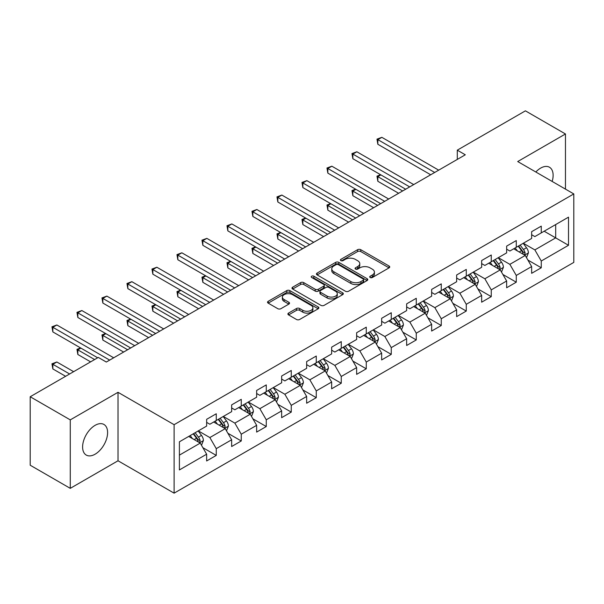 <?xml version="1.0" encoding="UTF-8"?>
<svg xmlns="http://www.w3.org/2000/svg" width="604" height="604" viewBox="0 0 604 604"><rect width="100%" height="100%" fill="white"/><g stroke="black" fill="none" stroke-linecap="round" stroke-linejoin="round"><path stroke-width="0.91" d="M370.154 277.508A1.555 0.898 0 0 0 372.358 277.508L389.074 267.859A2.227 1.283 0 0 0 389.723 266.953A2.227 1.283 0 0 0 389.074 266.039L360.754 249.694A2.227 1.283 0 0 0 357.613 249.694L340.898 259.343A1.555 0.898 0 0 0 340.437 259.977A1.555 0.898 0 0 0 340.898 260.618A1.555 0.898 0 0 0 343.102 260.618L345.262 259.365A7.12 4.107 0 0 1 355.326 259.365L357.689 260.732A7.12 4.107 0 0 1 359.773 263.631A7.12 4.107 0 0 1 357.689 266.538L355.529 267.791A1.555 0.898 0 0 0 355.069 268.425A1.555 0.898 0 0 0 355.529 269.059A1.555 0.898 0 0 0 357.727 269.059L359.893 267.814A7.12 4.107 0 0 1 369.958 267.814L372.321 269.173A7.12 4.107 0 0 1 374.404 272.079A7.12 4.107 0 0 1 372.321 274.986L370.154 276.239A1.555 0.898 0 0 0 369.701 276.874A1.555 0.898 0 0 0 370.154 277.508L370.154 276.239M95.107 454.2A17.675 10.208 120 0 0 106.651 438.625A17.675 10.208 120 0 0 103.941 424.461A17.675 10.208 120 0 0 95.107 425.337A17.675 10.208 120 0 0 83.556 440.912A17.675 10.208 120 0 0 86.266 455.076A17.675 10.208 120 0 0 95.107 454.2M552.162 181.442A17.675 10.208 120 0 0 549.466 167.24A17.675 10.208 120 0 0 540.625 168.116A17.675 10.208 120 0 0 535.816 172.004M288.553 313.083A2.227 1.283 0 0 0 287.904 313.997A2.227 1.283 0 0 0 288.553 314.903L296.496 319.486A2.227 1.283 0 0 0 299.644 319.486L318.202 308.772A2.227 1.283 0 0 0 318.859 307.866A2.227 1.283 0 0 0 318.202 306.953L289.89 290.607A2.227 1.283 0 0 0 286.741 290.607L268.184 301.328A2.227 1.283 0 0 0 267.534 302.234A2.227 1.283 0 0 0 268.184 303.14L277.78 308.682A2.227 1.283 0 0 0 280.92 308.682L288.871 304.091A2.227 1.283 0 0 0 289.52 303.185A2.227 1.283 0 0 0 288.871 302.279L284.106 299.531A5.949 3.435 0 0 1 282.37 297.1A5.949 3.435 0 0 1 286.039 293.929A5.949 3.435 0 0 1 292.525 294.669L311.166 305.435A5.949 3.435 0 0 1 312.91 307.866A5.949 3.435 0 0 1 309.233 311.037A5.949 3.435 0 0 1 302.747 310.29L299.644 308.501A2.227 1.283 0 0 0 296.496 308.501L288.553 313.083L288.553 314.903M118.022 392.306L70.268 419.878L30.2 396.745L30.2 465.216L70.268 488.349L118.022 460.776L174.111 493.158L174.111 424.688L118.022 392.306L118.022 460.776M565.465 189.12L565.465 133.975L517.711 161.547L573.8 193.929L174.111 424.688M565.465 133.975L525.404 110.842L457.288 150.169L457.288 159.418M30.2 396.745L98.309 357.425L106.327 362.045L465.306 154.79L457.288 150.169M345.42 291.241A2.227 1.283 0 0 0 348.568 291.241L367.126 280.528A2.227 1.283 0 0 0 367.776 279.622A2.227 1.283 0 0 0 367.126 278.708L338.814 262.363A2.227 1.283 0 0 0 335.665 262.363L317.108 273.084A2.227 1.283 0 0 0 316.451 273.989A2.227 1.283 0 0 0 317.108 274.896L345.42 291.241M312.298 277.848A1.555 0.898 0 0 1 313.876 278.067L313.876 276.217L342.664 292.834A2.227 1.283 0 0 1 343.321 293.74A2.227 1.283 0 0 1 342.664 294.646L324.106 305.367A2.227 1.283 0 0 1 320.958 305.367L292.646 289.022L292.646 287.202A2.227 1.283 0 0 0 291.989 288.108A2.227 1.283 0 0 0 292.646 289.022M292.646 287.202L300.588 282.619A2.227 1.283 0 0 1 303.737 282.619L315.22 289.248A2.227 1.283 0 0 0 318.361 289.248L323.631 286.205A2.227 1.283 0 0 0 324.288 285.292A2.227 1.283 0 0 0 323.631 284.386L311.679 277.485A1.555 0.898 0 0 1 311.219 276.851A1.555 0.898 0 0 1 312.185 276.02A1.555 0.898 0 0 1 313.876 276.217M174.111 493.158L573.8 262.4L573.8 193.929M202.876 447.677L216.262 455.408L216.262 448.651L231.649 439.772L231.649 446.522L241.26 440.973L241.26 434.216L256.647 425.337L256.647 432.094L266.266 426.537L266.266 419.788L281.645 410.901L281.645 417.658L291.264 412.102L291.264 405.352L306.651 396.466L306.651 403.223L316.262 397.674L316.262 390.916L331.649 382.038L331.649 388.787L341.26 383.238L341.26 376.481L356.647 367.602L356.647 374.352L366.266 368.802L366.266 362.045L381.652 353.166L381.652 359.924L391.264 354.367L391.264 347.617L406.651 338.731L406.651 345.488L416.262 339.939L416.262 333.182L431.649 324.295L431.649 331.052L441.267 325.503L441.267 318.746L456.647 309.867L456.647 316.617L466.265 311.068L466.265 304.31L481.652 295.432L481.652 302.189L491.263 296.632L491.263 289.882L506.65 280.996L506.65 287.753L516.269 282.196L516.269 275.447L531.648 266.56L531.648 273.318L541.267 267.768L541.267 261.011L568.515 245.284L568.515 217.153L555.688 224.56L555.688 237.878L568.515 245.284M216.262 455.408L206.643 460.958L206.643 454.2L179.403 469.935L179.403 441.803L206.643 426.077L206.643 419.319L216.262 413.77L216.262 420.527L231.649 411.641L231.649 404.884L241.26 399.335L241.26 406.092L256.647 397.206L256.647 390.456L266.266 384.899L266.266 391.656L281.645 382.777L281.645 376.02L291.264 370.471L291.264 377.221L306.651 368.342L306.651 361.585L316.262 356.035L316.262 362.785L331.649 353.906L331.649 347.149L341.26 341.6L341.26 348.357L356.647 339.471L356.647 332.721L366.266 327.164L366.266 333.921L381.652 325.035L381.652 318.285L391.264 312.736L391.264 319.486L406.651 310.607L406.651 303.85L416.262 298.3L416.262 305.05L431.649 296.171L431.649 289.414L441.267 283.865L441.267 290.622L456.647 281.736L456.647 274.986L466.265 269.429L466.265 276.187L481.652 267.3L481.652 260.55L491.263 254.994L491.263 261.751L506.65 252.872L506.65 246.115L516.269 240.566L516.269 247.315L531.648 238.437L531.648 231.679L541.267 226.13L541.267 232.887L568.515 217.153M213.695 422.007L225.239 428.666L209.852 437.553L198.308 430.886M206.643 422.377L209.852 424.227L216.262 420.527M209.852 437.553L216.262 448.651M225.239 428.666L231.649 439.772M238.701 407.572L250.237 414.231L234.85 423.117L223.314 416.45M231.649 407.942L234.85 409.791L241.26 406.092M234.85 423.117L241.26 434.216M250.237 414.231L256.647 425.337M263.699 393.136L275.235 399.803L259.848 408.681L248.312 402.022M256.647 393.506L259.848 395.356L266.266 391.656M259.848 408.681L266.266 419.788M275.235 399.803L281.645 410.901M288.697 378.7L300.241 385.367L284.854 394.246L273.31 387.587M281.645 379.07L284.854 380.92L291.264 377.221M284.854 394.246L291.264 405.352M300.241 385.367L306.651 396.466M313.695 364.272L325.239 370.932L309.852 379.81L298.316 373.151M306.651 364.642L309.852 366.492L316.262 362.785M309.852 379.81L316.262 390.916M325.239 370.932L331.649 382.038M338.701 349.837L350.237 356.496L334.85 365.382L323.314 358.716M331.649 350.207L334.85 352.057L341.26 348.357M334.85 365.382L341.26 376.481M350.237 356.496L356.647 367.602M363.699 335.401L375.235 342.06L359.856 350.947L348.312 344.288M356.647 335.771L359.856 337.621L366.266 333.921M359.856 350.947L366.266 362.045M375.235 342.06L381.652 353.166M388.697 320.966L400.241 327.632L384.854 336.511L373.317 329.852M381.652 321.336L384.854 323.185L391.264 319.486M384.854 336.511L391.264 347.617M400.241 327.632L406.651 338.731M413.702 306.53L425.239 313.197L409.852 322.075L398.315 315.416M406.651 306.908L409.852 308.757L416.262 305.05M409.852 322.075L416.262 333.182M425.239 313.197L431.649 324.295M438.7 292.102L450.237 298.761L434.857 307.647L423.313 300.981M431.649 292.472L434.857 294.322L441.267 290.622M434.857 307.647L441.267 318.746M450.237 298.761L456.647 309.867M463.698 277.666L475.242 284.325L459.855 293.212L448.319 286.545M456.647 278.036L459.855 279.886L466.265 276.187M459.855 293.212L466.265 304.31M475.242 284.325L481.652 295.432M488.704 263.231L500.24 269.897L484.853 278.776L473.317 272.117M481.652 263.601L484.853 265.45L491.263 261.751M484.853 278.776L491.263 289.882M500.24 269.897L506.65 280.996M513.702 248.795L525.238 255.462L509.859 264.341L498.315 257.682M506.65 249.165L509.859 251.022L516.269 247.315M509.859 264.341L516.269 275.447M525.238 255.462L531.648 266.56M544.151 231.219L555.688 237.878L534.857 249.905L523.321 243.246M531.648 234.737L534.857 236.587L541.267 232.887M534.857 249.905L541.267 261.011M70.268 419.878L70.268 488.349M179.403 455.129L200.234 443.102L188.697 436.435M200.234 443.102L206.643 454.2M527.888 260.037L541.267 267.768M502.883 274.473L516.269 282.196M477.885 288.908L491.263 296.632M452.887 303.344L466.265 311.068M427.881 317.779L441.267 325.503M402.883 332.208L416.262 339.939M377.885 346.643L391.264 354.367M352.879 361.079L366.266 368.802M327.881 375.514L341.26 383.238M302.883 389.942L316.262 397.674M277.878 404.378L291.264 412.102M252.88 418.814L266.266 426.537M227.882 433.249L241.26 440.973M370.781 277.727L372.321 276.836A7.12 4.107 0 0 0 374.404 273.929L374.404 272.079M359.773 263.631L359.773 265.488A7.12 4.107 0 0 1 357.689 268.395L356.149 269.278M389.044 267.874L360.754 251.543A2.227 1.283 0 0 0 357.613 251.543L341.517 260.837M367.096 280.543L338.814 264.212A2.227 1.283 0 0 0 335.665 264.212L317.13 274.911M363.193 280.256A1.555 0.898 0 0 0 363.653 279.622A1.555 0.898 0 0 0 363.193 278.98L338.338 264.635A1.555 0.898 0 0 0 336.141 264.635L333.853 265.949A7.12 4.107 0 0 0 331.77 268.856A7.12 4.107 0 0 0 333.853 271.762L350.849 281.57A7.12 4.107 0 0 0 360.913 281.57L363.193 280.256L363.193 282.106A1.555 0.898 0 0 0 363.653 281.472L363.653 279.622M331.77 268.856L331.77 270.705A7.12 4.107 0 0 0 333.853 273.612L333.853 271.762M363.193 282.106L360.913 283.419A7.12 4.107 0 0 1 350.849 283.419L333.853 273.612M292.676 289.037L300.588 284.469L300.588 282.619M324.288 285.292L324.288 287.149A2.227 1.283 0 0 1 323.631 288.055L318.361 291.098A2.227 1.283 0 0 1 315.22 291.098L303.737 284.469A2.227 1.283 0 0 0 300.588 284.469M313.876 278.067L342.634 294.669M327.134 296.126A5.949 3.435 0 0 0 333.619 296.874A5.949 3.435 0 0 0 337.289 293.695A5.949 3.435 0 0 0 335.545 291.264L328.984 287.474A2.227 1.283 0 0 0 325.835 287.474L320.565 290.516A2.227 1.283 0 0 0 319.916 291.422A2.227 1.283 0 0 0 320.565 292.336L327.134 296.126L327.134 297.976A5.949 3.435 0 0 0 333.619 298.723A5.949 3.435 0 0 0 337.289 295.545L337.289 293.695M319.916 291.422L319.916 293.272A2.227 1.283 0 0 0 320.565 294.186L320.565 292.336M327.134 297.976L320.565 294.186M312.91 307.866L312.91 309.716A5.949 3.435 0 0 1 309.233 312.887A5.949 3.435 0 0 1 302.747 312.147L299.644 310.35A2.227 1.283 0 0 0 296.496 310.35L288.584 314.918M282.37 297.1L282.37 298.95A5.949 3.435 0 0 0 284.106 301.381L284.106 299.531M288.84 304.114L284.106 301.381M318.172 308.787L289.89 292.457A2.227 1.283 0 0 0 286.741 292.457L268.214 303.155M526.507 257.651L528.417 252.849A6.002 3.465 -120 0 0 526.499 247.738L523.192 243.321M517.424 250.947L515.174 247.95M380.897 174.896L377.847 176.655L377.847 181.283L398.632 193.28M524.31 254.926L525.17 253.106A6.002 3.465 -120 0 0 523.449 249.497L520.142 245.081M518.64 245.949L522.309 250.849A3.058 1.767 60 0 1 522.868 251.777L525.17 253.106M518.224 246.19L521.531 250.607A6.002 3.465 60 0 1 523.245 254.216M377.847 181.283L376.971 176.149L402.641 190.97M376.971 176.149L380.543 174.692M434.691 172.465L377.847 139.645L381.856 137.334L438.7 170.154M430.69 174.775L377.847 144.273L377.847 139.645L376.971 139.139L381.856 137.334M377.847 144.273L376.971 139.139M501.509 272.087L503.411 267.285A6.002 3.465 -120 0 0 501.494 262.174L498.187 257.757M492.426 265.382L490.176 262.378M355.892 189.331L352.849 191.09L352.849 195.719L373.634 207.716M499.312 269.354L500.172 267.542A6.002 3.465 -120 0 0 498.451 263.925L495.144 259.516M493.642 260.384L497.311 265.277A3.058 1.767 60 0 1 497.862 266.205L500.172 267.542M493.219 260.626L496.526 265.035A6.002 3.465 60 0 1 498.247 268.652M352.849 195.719L351.966 190.585L377.643 205.405M351.966 190.585L355.545 189.127M476.503 286.522L478.413 281.721A6.002 3.465 -120 0 0 476.496 276.602L473.189 272.185M467.421 279.811L465.178 276.813M330.894 203.767L327.851 205.526L327.851 210.154L348.636 222.151M474.314 283.789L475.167 281.977A6.002 3.465 -120 0 0 473.453 278.361L470.146 273.944M468.636 274.812L472.305 279.712A3.058 1.767 60 0 1 472.864 280.641L475.167 281.977M468.221 275.054L471.528 279.471A6.002 3.465 60 0 1 473.249 283.087M327.851 210.154L326.968 205.013L352.638 219.841M326.968 205.013L330.539 203.563M409.693 186.9L352.849 154.08L356.858 151.77L413.702 184.582M405.684 189.211L352.849 158.709L352.849 154.08L351.966 153.575L356.858 151.77M352.849 158.709L351.966 153.575M384.695 201.336L327.851 168.516L331.853 166.198L388.697 199.018M380.686 203.646L327.851 173.137L327.851 168.516L326.968 168.003L331.853 166.198M327.851 173.137L326.968 168.003M451.505 300.958L453.415 296.149A6.002 3.465 -120 0 0 451.498 291.037L448.191 286.621M442.422 294.246L440.173 291.249M305.896 218.203L302.853 219.962L302.853 224.582L323.631 236.587M449.308 298.225L450.169 296.405A6.002 3.465 -120 0 0 448.447 292.797L445.14 288.38M443.638 289.248L447.307 294.148A3.058 1.767 60 0 1 447.866 295.077L450.169 296.405M443.223 289.49L446.53 293.906A6.002 3.465 60 0 1 448.244 297.515M302.853 224.582L301.97 219.448L327.64 234.269M301.97 219.448L305.541 217.999M426.507 315.386L428.41 310.584A6.002 3.465 -120 0 0 426.492 305.473L423.185 301.056M417.424 308.682L415.174 305.684M280.898 232.631L277.848 234.39L277.848 239.018L298.633 251.022M424.31 312.661L425.171 310.841A6.002 3.465 -120 0 0 423.449 307.232L420.142 302.815M418.64 303.684L422.309 308.584A3.058 1.767 60 0 1 422.86 309.512L425.171 310.841M418.217 303.925L421.524 308.342A6.002 3.465 60 0 1 423.245 311.951M277.848 239.018L276.964 233.884L302.642 248.705M276.964 233.884L280.543 232.434M401.501 329.822L403.412 325.02A6.002 3.465 -120 0 0 401.494 319.909L398.187 315.492M392.419 323.117L390.176 320.12M255.892 247.066L252.849 248.825L252.849 253.453L273.635 265.45M399.312 327.096L400.173 325.277A6.002 3.465 -120 0 0 398.451 321.66L395.144 317.251M393.634 318.119L397.304 323.012A3.058 1.767 60 0 1 397.862 323.948L400.173 325.277M393.219 318.361L396.526 322.778A6.002 3.465 60 0 1 398.247 326.387M252.849 253.453L251.966 248.319L277.644 263.14M251.966 248.319L255.545 246.862M359.69 215.764L302.846 182.952L306.855 180.634L363.699 213.454M355.688 218.082L302.846 187.572L302.846 182.952L301.97 182.438L306.855 180.634M302.846 187.572L301.97 182.438M334.692 230.199L277.848 197.38L281.857 195.069L338.701 227.889M330.682 232.51L277.848 202.008L277.848 197.38L276.964 196.874L281.857 195.069M277.848 202.008L276.964 196.874M309.693 244.635L252.849 211.815L256.859 209.505L313.702 242.317M305.684 246.945L252.849 216.443L252.849 211.815L251.966 211.309L256.859 209.505M252.849 216.443L251.966 211.309M284.695 259.071L227.851 226.251L231.853 223.933L288.697 256.753M280.686 261.381L227.851 230.879L227.851 226.251L226.968 225.737L231.853 223.933M227.851 230.879L226.968 225.737M259.69 273.499L202.846 240.686L206.855 238.369L263.699 271.188M255.688 275.817L202.846 245.307L202.846 240.686L201.963 240.173L206.855 238.369M202.846 245.307L201.963 240.173M234.692 287.934L177.848 255.114L181.857 252.804L238.701 285.624M230.683 290.252L177.848 259.743L177.848 255.114L176.964 254.609L181.857 252.804M177.848 259.743L176.964 254.609M209.694 302.37L152.85 269.55L156.851 267.24L213.695 300.06M205.685 304.68L152.85 274.178L152.85 269.55L151.966 269.044L156.851 267.24M152.85 274.178L151.966 269.044M184.688 316.806L127.844 283.986L131.853 281.675L188.697 314.488M180.687 319.116L127.844 288.614L127.844 283.986L126.968 283.48L131.853 281.675M127.844 288.614L126.968 283.48M159.69 331.241L102.846 298.421L106.855 296.103L163.699 328.923M155.681 333.551L102.846 303.042L102.846 298.421L101.963 297.908L106.855 296.103M102.846 303.042L101.963 297.908M376.503 344.257L378.414 339.456A6.002 3.465 -120 0 0 376.496 334.337L373.189 329.927M367.421 337.553L365.171 334.548M230.894 261.502L227.851 263.261L227.851 267.889L248.637 279.886M374.306 341.524L375.167 339.712A6.002 3.465 -120 0 0 373.453 336.096L370.139 331.679M368.636 332.547L372.306 337.447A3.058 1.767 60 0 1 372.864 338.376L375.167 339.712M368.221 332.789L371.528 337.206A6.002 3.465 60 0 1 373.242 340.822M227.851 267.889L226.968 262.748L252.638 277.576M226.968 262.748L230.539 261.298M351.505 358.693L353.408 353.891A6.002 3.465 -120 0 0 351.49 348.772L348.183 344.356M342.423 351.981L340.173 348.984M205.896 275.937L202.846 277.697L202.846 282.317L223.631 294.322M349.308 355.96L350.169 354.14A6.002 3.465 -120 0 0 348.448 350.531L345.141 346.115M343.638 346.983L347.308 351.883A3.058 1.767 60 0 1 347.859 352.812L350.169 354.14M343.215 347.224L346.522 351.641A6.002 3.465 60 0 1 348.244 355.258M202.846 282.317L201.963 277.183L227.64 292.004M201.963 277.183L205.541 275.734M326.507 373.121L328.41 368.319A6.002 3.465 -120 0 0 326.492 363.208L323.185 358.791M317.417 366.417L315.175 363.419M180.89 290.373L177.848 292.125L177.848 296.753L198.633 308.757M324.31 370.395L325.171 368.576A6.002 3.465 -120 0 0 323.45 364.967L320.143 360.55M318.633 361.418L322.302 366.318A3.058 1.767 60 0 1 322.861 367.247L325.171 368.576M318.217 361.66L321.524 366.077A6.002 3.465 60 0 1 323.246 369.686M177.848 296.753L176.964 291.619L202.642 306.439M176.964 291.619L180.543 290.169M301.502 387.557L303.412 382.755A6.002 3.465 -120 0 0 301.494 377.643L298.187 373.227M292.419 380.852L290.169 377.855M155.892 304.801L152.85 306.56L152.85 311.188L173.635 323.185M299.305 384.831L300.165 383.012A6.002 3.465 -120 0 0 298.452 379.403L295.137 374.986M293.635 375.854L297.304 380.754A3.058 1.767 60 0 1 297.863 381.683L300.165 383.012M293.219 376.096L296.526 380.512A6.002 3.465 60 0 1 298.248 384.121M152.85 311.188L151.966 306.054L177.636 320.875M151.966 306.054L155.538 304.597M276.504 401.992L278.406 397.19A6.002 3.465 -120 0 0 276.496 392.071L273.182 387.662M267.421 395.288L265.171 392.283M130.894 319.237L127.844 320.996L127.844 325.624L148.629 337.621M274.307 399.259L275.167 397.447A6.002 3.465 -120 0 0 273.446 393.831L270.139 389.421M268.637 390.29L272.306 395.182A3.058 1.767 60 0 1 272.857 396.111L275.167 397.447M268.214 390.531L271.528 394.941A6.002 3.465 60 0 1 273.242 398.557M127.844 325.624L126.968 320.49L152.638 335.311M126.968 320.49L130.54 319.033M251.506 416.428L253.408 411.626A6.002 3.465 -120 0 0 251.491 406.507L248.184 402.09M242.415 409.716L240.173 406.719M105.889 333.672L102.846 335.431L102.846 340.06L123.631 352.057M249.309 413.695L250.169 411.883A6.002 3.465 -120 0 0 248.448 408.266L245.141 403.849M243.638 404.718L247.308 409.618A3.058 1.767 60 0 1 247.859 410.546L250.169 411.883M243.216 404.959L246.523 409.376A6.002 3.465 60 0 1 248.244 412.993M102.846 340.06L101.963 334.918L127.64 349.746M101.963 334.918L105.541 333.468M226.5 430.863L228.41 426.054A6.002 3.465 -120 0 0 226.492 420.943L223.186 416.526M217.417 424.151L215.167 421.154M80.891 348.108L77.848 349.867L77.848 354.488L90.615 361.864M224.303 428.13L225.164 426.311A6.002 3.465 -120 0 0 223.45 422.702L220.135 418.285M218.633 419.153L222.302 424.053A3.058 1.767 60 0 1 222.861 424.982L225.164 426.311M218.218 419.395L221.525 423.812A6.002 3.465 60 0 1 223.246 427.421M77.848 354.488L76.965 349.354L94.624 359.554M76.965 349.354L80.536 347.904M134.692 345.669L77.848 312.849L81.85 310.539L138.694 343.359M130.683 347.987L77.848 317.478L77.848 312.849L76.965 312.344L81.85 310.539M77.848 317.478L76.965 312.344M201.502 445.291L203.405 440.49A6.002 3.465 -120 0 0 201.494 435.378L198.18 430.962M192.419 438.587L190.169 435.59M73.628 371.671L56.852 361.985L52.842 364.295L52.842 368.923L65.617 376.3M199.305 442.566L200.166 440.746A6.002 3.465 -120 0 0 198.444 437.137L195.137 432.721M193.635 433.589L197.304 438.489A3.058 1.767 60 0 1 197.863 439.418L200.166 440.746M193.212 433.831L196.526 438.247A6.002 3.465 60 0 1 198.24 441.856M52.842 368.923L51.967 363.789L69.626 373.982M51.967 363.789L56.852 361.985M109.686 360.105L52.842 327.285L56.852 324.975L113.695 357.794M97.667 357.794L52.842 331.913L52.842 327.285L51.967 326.779L56.852 324.975M52.842 331.913L51.967 326.779M372.321 276.836L372.321 274.986M355.529 269.059L355.529 267.791M357.689 268.395L357.689 266.538M340.898 260.618L340.898 259.343M357.613 251.543L357.613 249.694M360.754 251.543L360.754 249.694M389.074 267.859L389.074 266.039M317.108 274.896L317.108 273.084M335.665 264.212L335.665 262.363M338.814 264.212L338.814 262.363M367.126 280.528L367.126 278.708M350.849 283.419L350.849 281.57M360.913 283.419L360.913 281.57M303.737 284.469L303.737 282.619M315.22 291.098L315.22 289.248M318.361 291.098L318.361 289.248M323.631 288.055L323.631 286.205M342.664 294.646L342.664 292.834M296.496 310.35L296.496 308.501M299.644 310.35L299.644 308.501M302.747 312.147L302.747 310.29M288.871 304.091L288.871 302.279M268.184 303.14L268.184 301.328M286.741 292.457L286.741 290.607M289.89 292.457L289.89 290.607M318.202 308.772L318.202 306.953M524.649 255.114L528.372 252.97M523.449 249.497L526.499 247.738M519.183 251.959L521.531 250.607M499.651 269.55L503.374 267.398M498.451 263.925L501.494 262.174M494.178 266.394L496.526 265.035M474.646 283.986L478.376 281.834M473.453 278.361L476.496 276.602M469.18 280.83L471.528 279.471M449.648 298.421L453.37 296.27M448.447 292.797L451.498 291.037M444.182 295.265L446.53 293.906M424.65 312.857L428.372 310.705M423.449 307.232L426.492 305.473M419.176 309.693L421.524 308.342M399.644 327.285L403.374 325.133M398.451 321.66L401.494 319.909M394.178 324.129L396.526 322.778M374.646 341.721L378.368 339.569M373.453 336.096L376.496 334.337M369.18 338.565L371.528 337.206M349.648 356.156L353.37 354.004M348.448 350.531L351.49 348.772M344.174 353L346.522 351.641M324.642 370.592L328.372 368.44M323.45 364.967L326.492 363.208M319.176 367.428L321.524 366.077M299.644 385.02L303.367 382.868M298.452 379.403L301.494 377.643M294.178 381.864L296.526 380.512M274.646 399.455L278.368 397.304M273.446 393.831L276.496 392.071M269.173 396.299L271.528 394.941M249.641 413.891L253.37 411.739M248.448 408.266L251.491 406.507M244.175 410.735L246.523 409.376M224.643 428.327L228.372 426.175M223.45 422.702L226.492 420.943M219.177 425.171L221.525 423.812M199.645 442.755L203.367 440.61M198.444 437.137L201.494 435.378M194.171 439.599L196.526 438.247"/></g></svg>
